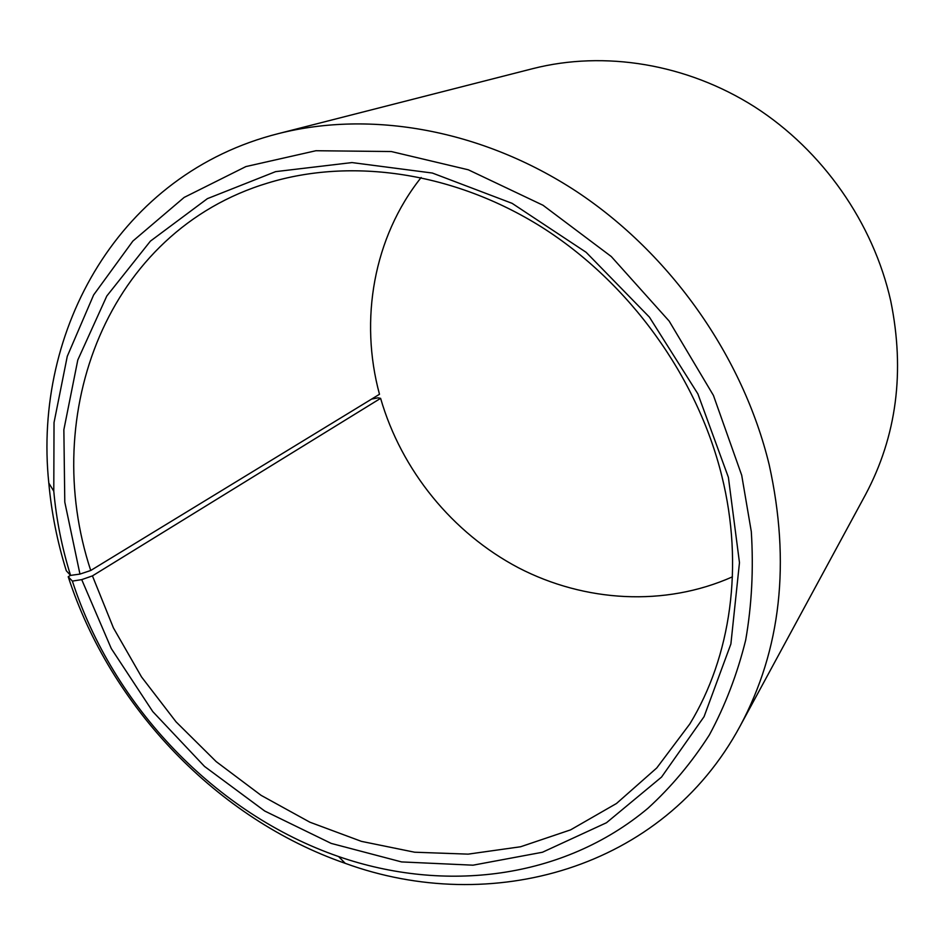 <?xml version="1.0" encoding="UTF-8"?>
<svg xmlns="http://www.w3.org/2000/svg" width="945" height="945" viewBox="0 0 945 945"><rect width="100%" height="100%" fill="white"/><g stroke="black" fill="none" stroke-linecap="round" stroke-linejoin="round"><path stroke-width="1.42" d="M421.151 177.506C373.452 237.431 359.313 319.882 379.488 394.278L90.732 570.485C39.147 414.217 106.773 231.419 268.073 182.94C351.41 157.496 453.683 171.931 541.603 227.06C629.264 282.508 697.186 376.512 721.815 475.973C744.188 565.949 730.78 656.775 689.815 723.964L656.751 767.966L616.494 803.486L570.591 829.864L520.612 846.755L468.129 854.138L414.595 852.213L361.427 841.369L309.877 822.197L261.103 795.347L216.181 761.611L176.042 721.838L141.537 676.951L113.447 627.952L92.433 575.883L380.611 398.341C401.353 470.232 452.383 533.004 518.521 567.815C584.79 602.142 664.689 606.985 732.434 576.84M70.509 575.34L68.217 576.722L72.375 581.104L81.719 579.628L111.274 648.53L152.747 711.561L204.522 766.43L264.718 811.023L331.222 843.412L401.578 861.923L473.02 865.183L542.454 852.248L606.477 822.741L661.535 777.085L704.072 716.664L730.887 643.97L739.474 562.653L728.394 477.355L697.882 393.876L649.451 317.177L586.136 252.303L512.131 203.352L432.373 173.041L351.953 162.575L275.609 171.636L207.392 198.651L150.409 241.129L106.809 296.009L77.797 359.986L63.858 429.751L64.792 502.102L79.959 574.087L90.732 570.485M72.375 581.104C113.057 706.576 215.897 814.129 338.593 856.548C444.481 893.214 563.066 879.322 647.904 808.306C671.245 786.984 691.74 762.509 709.4 734.891C725.181 705.667 737.277 674.08 745.676 640.131C751.783 605.131 753.661 568.937 751.299 531.574L741.707 475.252L713.416 395.388L669.166 321.099L611.285 256.544L543.032 205.266L468.307 169.793L391.265 151.531L315.937 150.727L245.901 166.58L184.145 197.422L132.891 241.058L93.649 294.923L67.272 356.312L54.03 422.58L53.782 491.187C56.346 519.62 61.933 547.687 70.556 575.399L79.959 574.087M68.217 576.722C110.624 707.297 217.397 819.008 345.244 863.34C490.183 916.284 662.717 870.073 740.183 725.937C781.043 649.628 790.705 562.582 769.206 464.834C743.053 356.667 670.737 253.827 576.403 191.422C481.773 129.37 370.735 110.116 278.444 133.599C119.767 173.549 32.851 329.604 48.809 483.072C51.502 512.71 57.338 541.946 66.315 570.78L70.556 575.399M740.183 725.937L865.443 494.802C896.687 436.165 905.121 371.539 890.733 300.935C873.239 222.831 822.587 150.444 754.594 106.82C686.377 63.516 604.257 50.522 533.169 68.548L278.444 133.599M380.611 398.341L378.035 397.833L371.633 399.073M81.719 579.628L92.433 575.883M338.593 856.548L345.244 863.34M53.782 491.187L48.809 483.072"/></g></svg>
